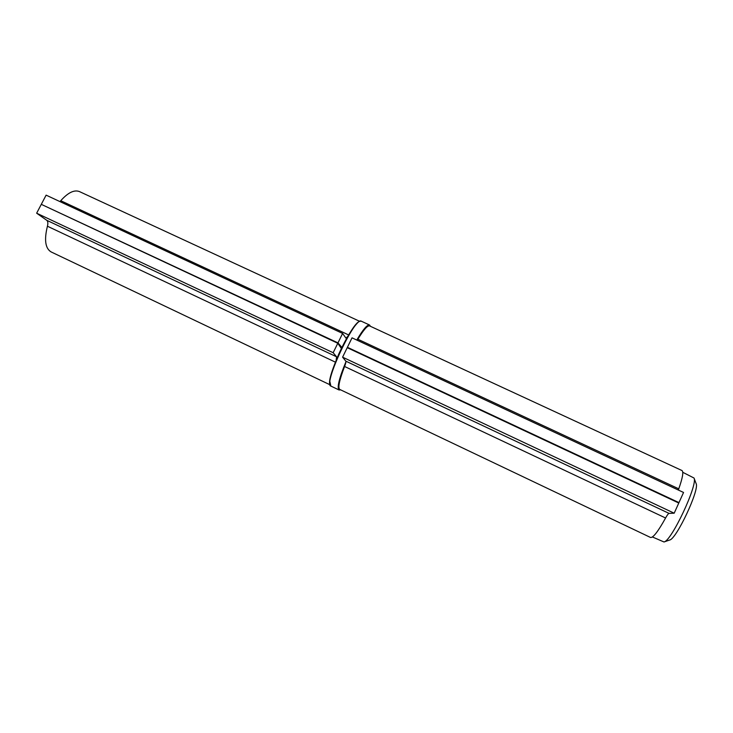 <?xml version="1.0" encoding="UTF-8"?>
<svg xmlns="http://www.w3.org/2000/svg" width="733" height="733" viewBox="0 0 733 733"><rect width="100%" height="100%" fill="white"/><g stroke="black" fill="none" stroke-linecap="round" stroke-linejoin="round"><path stroke-width="1.1" d="M694.023 478.035L696.121 483.615C699.749 489.479 676.44 539.14 669.641 540.029L664.006 541.971C671.51 541.082 698.091 484.467 694.023 478.035L682.771 472.299M652.425 536.977L664.006 541.971M674.186 513.201L678.785 503.03L347.222 347.68L342.595 357.163L674.186 513.201L669.055 513.384C668.34 513.558 667.186 515.088 665.582 518.002C658.133 531.425 653.121 537.921 650.556 537.481L339.736 389.425C337.748 387.72 339.361 380.079 344.583 366.482C345.719 363.55 346.123 361.772 345.784 361.131L342.595 357.163M678.08 502.701L678.969 502.618L683.55 492.466L352.032 337.84L347.405 347.305L678.969 502.618M347.928 348.01L347.405 347.305M357.246 340.268L357.878 339.242C363.614 329.804 367.508 325.351 369.56 325.901L681.974 470.54C683.697 471.768 682.625 477.861 678.767 488.847L678.355 490.047M329.887 384.724L51.108 251.923C45.299 248.441 44.072 239.874 47.425 226.222C48.167 223.281 47.938 221.302 46.738 220.285L36.65 213.202L333.158 352.729L337.794 343.264L341.386 348.468M36.65 213.202L41.295 204.342L337.794 343.264M341.88 347.451L337.977 342.879L342.604 333.442L345.912 338.078L347.68 336.584M43.155 205.213L337.977 342.879M41.479 203.985L46.115 195.143L342.604 333.442M59.914 201.575L60.747 200.714C67.995 192.605 74.225 189.554 79.439 191.579L359.665 321.32M336.163 360.132L336.584 356.797L333.158 352.729M357.878 339.242L678.767 488.847M344.583 366.482L665.582 518.002M345.784 361.131L669.055 513.384M340.552 346.856L341.285 347.195M60.747 200.714L348.651 334.944M47.425 226.222L335.366 362.129M46.738 220.285L336.584 356.797M330.052 384.834C325.443 378.833 352.298 321.659 359.857 321.375M370.348 326.267C368.726 323.674 364.338 328.329 357.2 340.24M345.298 364.539C338.655 381.435 337.07 389.855 340.515 389.791M356.76 340.039C363.027 329.484 367.288 324.472 369.533 325.003L361.332 321.21C355.111 315.923 322.795 384.77 330.876 386.08L339.04 389.974C336.823 387.702 339.122 378.32 345.912 361.827M340.662 346.984L341.523 347.396M370.495 326.332L369.533 325.003M339.04 389.974L340.653 389.855M361.332 321.21C359.747 321.53 360.05 318.965 352.106 329.529C348.322 334.926 343.859 343.145 338.719 354.167C334.037 365.263 331.059 374.242 329.777 381.105L330.876 386.08"/></g></svg>
